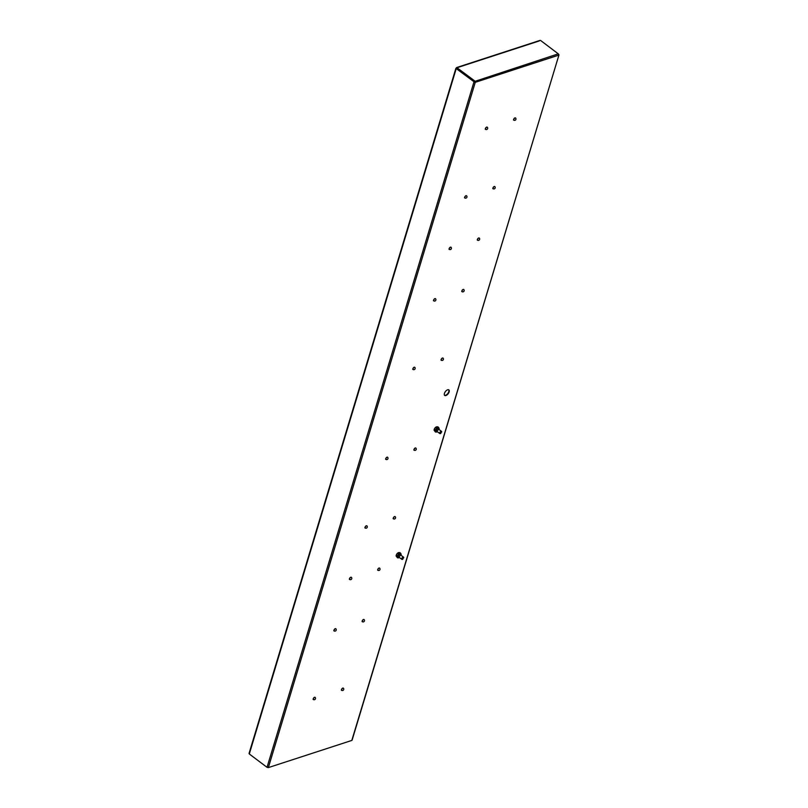 <?xml version="1.0" encoding="UTF-8"?>
<svg xmlns="http://www.w3.org/2000/svg" width="808" height="808" viewBox="0 0 808 808"><rect width="100%" height="100%" fill="white"/><g stroke="black" fill="none" stroke-linecap="round" stroke-linejoin="round"><path stroke-width="1.21" d="M458.843 70.195L459.399 70.023M457.884 69.478L458.439 69.306M438.562 429.159A1.626 0.828 126.9 0 0 437.784 428.654A1.626 0.828 126.9 0 0 436.209 430.765A1.626 0.828 126.9 0 0 436.896 431.371M437.673 428.705A1.384 0.697 -53.1 0 1 438.047 428.765A1.384 0.697 -53.1 0 1 438.158 429.573A1.384 0.697 -53.1 0 1 437.34 430.755A1.384 0.697 -53.1 0 1 436.391 430.977A1.384 0.697 -53.1 0 1 436.219 430.634M439.027 429.502A2.424 1.232 126.9 0 0 439.128 428.614A2.424 1.232 126.9 0 0 439.118 428.533A2.424 1.232 126.9 0 0 437.986 427.998A2.424 1.232 126.9 0 0 436.259 429.462A2.424 1.232 126.9 0 0 435.653 431.462A2.424 1.232 126.9 0 0 436.532 432.058A2.424 1.232 126.9 0 0 436.785 431.997A2.424 1.232 126.9 0 0 437.36 431.714M436.714 426.796L436.744 426.786A2.424 1.232 126.9 0 0 436.714 426.796A2.424 1.232 126.9 0 0 436.461 426.856A2.424 1.232 126.9 0 0 434.734 428.321A2.424 1.232 126.9 0 0 434.118 430.24L434.118 430.25M435.148 430.371L436.704 428.058L438.613 427.442L437.754 426.796L436.461 426.856L434.734 428.321L434.128 430.321L435.492 432.058L435.148 430.371L434.29 429.725L434.128 430.321M437.754 426.796L436.461 426.856M436.704 428.058L435.845 427.412M436.785 431.997L435.492 432.058L436.785 431.997M438.613 427.442L439.118 428.533M400.586 554.934A1.626 0.828 126.9 0 0 399.819 554.44A1.626 0.828 126.9 0 0 398.233 556.54A1.626 0.828 126.9 0 0 398.93 557.146M399.697 554.48A1.384 0.697 -53.1 0 1 400.071 554.551A1.384 0.697 -53.1 0 1 400.182 555.349A1.384 0.697 -53.1 0 1 399.364 556.53A1.384 0.697 -53.1 0 1 398.415 556.763A1.384 0.697 -53.1 0 1 398.243 556.409M401.051 555.278A2.424 1.232 126.9 0 0 401.152 554.389A2.424 1.232 126.9 0 0 401.142 554.318A2.424 1.232 126.9 0 0 400.011 553.783A2.424 1.232 126.9 0 0 398.283 555.248A2.424 1.232 126.9 0 0 397.677 557.247A2.424 1.232 126.9 0 0 398.566 557.843A2.424 1.232 126.9 0 0 398.809 557.783A2.424 1.232 126.9 0 0 399.384 557.49M398.738 552.571L398.768 552.571A2.424 1.232 126.9 0 0 398.738 552.571A2.424 1.232 126.9 0 0 398.485 552.632A2.424 1.232 126.9 0 0 396.758 554.096A2.424 1.232 126.9 0 0 396.142 556.025L396.142 556.025M397.172 556.146L398.728 553.834L400.637 553.217L399.778 552.571L398.485 552.632L396.758 554.096L396.152 556.096L397.526 557.843L397.172 556.146L396.314 555.5L396.152 556.096M399.778 552.571L398.485 552.632M398.728 553.834L397.869 553.197M398.809 557.783L397.526 557.843L398.809 557.783M400.637 553.217L401.142 554.318M441.239 431.977L440.784 433.472L441.239 431.977M441.633 432.118A1.384 0.697 126.9 0 0 441.683 431.826A1.384 0.697 126.9 0 0 441.511 431.371A1.384 0.697 126.9 0 0 441.017 431.331A1.384 0.697 126.9 0 0 439.885 432.411A1.384 0.697 126.9 0 0 439.845 433.583A1.384 0.697 126.9 0 0 440.33 433.613L440.33 433.613A1.384 0.697 126.9 0 0 440.592 433.492M403.263 557.762L402.808 559.247L403.263 557.762M403.657 557.894A1.384 0.697 126.9 0 0 403.707 557.611A1.384 0.697 126.9 0 0 403.535 557.146A1.384 0.697 126.9 0 0 403.051 557.106A1.384 0.697 126.9 0 0 401.909 558.197A1.384 0.697 126.9 0 0 401.869 559.358A1.384 0.697 126.9 0 0 402.354 559.399L402.354 559.399A1.384 0.697 126.9 0 0 402.626 559.267M444.551 395.284A3.464 1.757 126.9 0 0 445.592 395.274A3.464 1.757 126.9 0 0 448.329 392.739A3.464 1.757 126.9 0 0 448.682 389.799M445.925 395.526A3.464 1.757 -53.1 0 1 444.703 395.435A3.464 1.757 -53.1 0 1 445.38 391.607A3.464 1.757 -53.1 0 1 448.864 389.9A3.464 1.757 -53.1 0 1 448.763 392.819A3.464 1.757 -53.1 0 1 445.925 395.526M249.409 752.864L249.298 753.975L267.034 767.317L473.932 82.042L475.256 82.335A0.97 0.677 -108 0 0 474.831 81.032L457.005 67.731L456.419 67.922L457.136 68.912M456.197 68.347L474.266 81.941L456.227 68.589L249.298 753.975M351.975 739.875L558.964 54.934L558.58 54.207M474.266 81.941L475.256 82.335L268.367 767.6L351.813 740.431M268.367 767.6L267.034 767.317M539.401 40.895L456.419 67.922L457.469 69.165M456.752 68.165L474.74 81.063M540.643 40.491L558.278 53.853A0.97 0.677 72 0 1 558.712 55.156L475.256 82.335M474.922 82.083L474.619 81.457M474.71 81.426L558.278 53.853M514.322 120.19A1.374 0.697 -53.1 0 1 513.878 120.18A1.374 0.697 -53.1 0 1 513.726 119.362A1.374 0.697 -53.1 0 1 515.009 117.918A1.242 0.626 126.9 0 0 514.868 117.948A1.242 0.626 126.9 0 0 513.666 119.685M515.009 117.918A1.374 0.697 -53.1 0 1 515.524 117.978L514.918 117.887C513.504 119.332 513.151 120.089 513.878 120.18A1.384 1.384 0 0 0 515.524 117.978M493.607 188.799A1.374 0.697 -53.1 0 1 493.163 188.779A1.374 0.697 -53.1 0 1 493.011 187.961A1.374 0.697 -53.1 0 1 494.294 186.527A1.242 0.626 126.9 0 0 494.153 186.557A1.242 0.626 126.9 0 0 492.951 188.294M494.294 186.527A1.374 0.697 -53.1 0 1 494.809 186.587L494.203 186.496C492.789 187.941 492.436 188.698 493.163 188.779A1.384 1.384 0 0 0 494.809 186.587M478.75 237.986A1.242 0.626 126.9 0 0 478.619 238.017A1.242 0.626 126.9 0 0 477.417 239.754M478.76 237.976A1.374 0.697 -53.1 0 1 479.275 238.047L478.669 237.956C477.255 239.39 476.902 240.158 477.629 240.239A1.374 0.697 -53.1 0 1 477.478 239.421A1.374 0.697 -53.1 0 1 478.76 237.976M478.073 240.249A1.374 0.697 -53.1 0 1 477.629 240.239A1.384 1.384 0 0 0 479.275 238.047M462.54 291.708A1.374 0.697 -53.1 0 1 462.095 291.698A1.374 0.697 -53.1 0 1 461.944 290.87A1.374 0.697 -53.1 0 1 463.226 289.436A1.242 0.626 126.9 0 0 463.085 289.466A1.242 0.626 126.9 0 0 461.883 291.203M463.226 289.436A1.374 0.697 -53.1 0 1 463.741 289.496L463.136 289.405C461.721 290.85 461.368 291.607 462.095 291.698A1.384 1.384 0 0 0 463.741 289.496M442.501 358.045A1.242 0.626 126.9 0 0 442.37 358.075A1.242 0.626 126.9 0 0 441.168 359.812M442.511 358.045A1.374 0.697 -53.1 0 1 443.026 358.106L442.42 358.015C441.006 359.449 440.653 360.216 441.38 360.297A1.374 0.697 -53.1 0 1 441.229 359.479A1.374 0.697 -53.1 0 1 442.511 358.045M441.825 360.317A1.374 0.697 -53.1 0 1 441.38 360.297A1.384 1.384 0 0 0 443.026 358.106M486.739 127.119A1.242 0.626 126.9 0 0 486.608 127.149A1.242 0.626 126.9 0 0 485.416 128.886M486.749 127.119A1.374 0.697 -53.1 0 1 487.264 127.179L486.658 127.088C485.244 128.533 484.901 129.29 485.618 129.381A1.374 0.697 -53.1 0 1 485.467 128.563A1.374 0.697 -53.1 0 1 486.749 127.119M486.062 129.391A1.374 0.697 -53.1 0 1 485.618 129.381A1.384 1.384 0 0 0 487.264 127.179M465.347 198A1.374 0.697 -53.1 0 1 464.903 197.98A1.374 0.697 -53.1 0 1 464.762 197.162A1.374 0.697 -53.1 0 1 466.034 195.728A1.242 0.626 126.9 0 0 465.893 195.758A1.242 0.626 126.9 0 0 464.701 197.495M466.034 195.728A1.374 0.697 -53.1 0 1 466.559 195.788L465.953 195.698C464.529 197.142 464.186 197.899 464.903 197.98A1.384 1.384 0 0 0 466.559 195.788M449.814 249.45A1.374 0.697 -53.1 0 1 449.369 249.44A1.374 0.697 -53.1 0 1 449.218 248.622A1.374 0.697 -53.1 0 1 450.5 247.177A1.242 0.626 126.9 0 0 450.359 247.218A1.242 0.626 126.9 0 0 449.167 248.955M450.5 247.177A1.374 0.697 -53.1 0 1 451.016 247.248L450.409 247.157C448.995 248.591 448.652 249.359 449.369 249.44A1.384 1.384 0 0 0 451.016 247.248M434.28 300.909A1.374 0.697 -53.1 0 1 433.835 300.899A1.374 0.697 -53.1 0 1 433.684 300.071A1.374 0.697 -53.1 0 1 434.967 298.637A1.242 0.626 126.9 0 0 434.825 298.667A1.242 0.626 126.9 0 0 433.623 300.404M434.967 298.637A1.374 0.697 -53.1 0 1 435.482 298.697L434.876 298.606C433.462 300.051 433.118 300.808 433.835 300.899A1.384 1.384 0 0 0 435.482 298.697M413.565 369.519A1.374 0.697 -53.1 0 1 413.12 369.498A1.374 0.697 -53.1 0 1 412.969 368.68A1.374 0.697 -53.1 0 1 414.251 367.246A1.242 0.626 126.9 0 0 414.11 367.276A1.242 0.626 126.9 0 0 412.918 369.014M414.251 367.246A1.374 0.697 -53.1 0 1 414.767 367.307L414.161 367.216C412.747 368.65 412.403 369.418 413.12 369.498A1.384 1.384 0 0 0 414.767 367.307M414.666 450.248A1.374 0.697 -53.1 0 1 414.221 450.238A1.374 0.697 -53.1 0 1 414.07 449.42A1.374 0.697 -53.1 0 1 415.352 447.975A1.242 0.626 126.9 0 0 415.211 448.016A1.242 0.626 126.9 0 0 414.019 449.753M415.352 447.975A1.374 0.697 -53.1 0 1 415.868 448.046L415.261 447.955C413.848 449.389 413.504 450.157 414.221 450.238A1.384 1.384 0 0 0 415.868 448.046M394.627 516.595A1.242 0.626 126.9 0 0 394.496 516.625A1.242 0.626 126.9 0 0 393.304 518.362M394.637 516.585A1.374 0.697 -53.1 0 1 395.163 516.655L394.556 516.564C393.132 517.999 392.789 518.766 393.506 518.847A1.374 0.697 -53.1 0 1 393.365 518.029A1.374 0.697 -53.1 0 1 394.637 516.585M393.951 518.857A1.374 0.697 -53.1 0 1 393.506 518.847A1.384 1.384 0 0 0 395.163 516.655M378.417 570.317A1.374 0.697 -53.1 0 1 377.972 570.307A1.374 0.697 -53.1 0 1 377.831 569.478A1.374 0.697 -53.1 0 1 379.104 568.044A1.242 0.626 126.9 0 0 378.962 568.075A1.242 0.626 126.9 0 0 377.77 569.812M379.104 568.044A1.374 0.697 -53.1 0 1 379.619 568.105L379.013 568.014C377.599 569.458 377.255 570.216 377.972 570.307A1.384 1.384 0 0 0 379.619 568.105M362.883 621.766A1.374 0.697 -53.1 0 1 362.439 621.756A1.374 0.697 -53.1 0 1 362.287 620.938A1.374 0.697 -53.1 0 1 363.57 619.494A1.242 0.626 126.9 0 0 363.428 619.534A1.242 0.626 126.9 0 0 362.226 621.271M363.57 619.494A1.374 0.697 -53.1 0 1 364.085 619.564L363.479 619.473C362.065 620.908 361.721 621.675 362.439 621.756A1.384 1.384 0 0 0 364.085 619.564M342.168 690.375A1.374 0.697 -53.1 0 1 341.723 690.365A1.374 0.697 -53.1 0 1 341.582 689.547A1.374 0.697 -53.1 0 1 342.855 688.103A1.242 0.626 126.9 0 0 342.713 688.133A1.242 0.626 126.9 0 0 341.521 689.87M342.855 688.103A1.374 0.697 -53.1 0 1 343.37 688.174L342.764 688.083C341.35 689.517 341.006 690.285 341.723 690.365A1.384 1.384 0 0 0 343.37 688.174M386.416 459.449A1.374 0.697 -53.1 0 1 385.971 459.439A1.374 0.697 -53.1 0 1 385.82 458.621A1.374 0.697 -53.1 0 1 387.103 457.176A1.242 0.626 126.9 0 0 386.961 457.217A1.242 0.626 126.9 0 0 385.759 458.954M387.103 457.176A1.374 0.697 -53.1 0 1 387.618 457.247L387.012 457.156C385.598 458.591 385.244 459.358 385.971 459.439A1.384 1.384 0 0 0 387.618 457.247M365.701 528.058A1.374 0.697 -53.1 0 1 365.256 528.048A1.374 0.697 -53.1 0 1 365.105 527.23A1.374 0.697 -53.1 0 1 366.388 525.786A1.242 0.626 126.9 0 0 366.246 525.826A1.242 0.626 126.9 0 0 365.044 527.563M366.388 525.786A1.374 0.697 -53.1 0 1 366.903 525.856L366.297 525.766C364.883 527.2 364.529 527.967 365.256 528.048A1.384 1.384 0 0 0 366.903 525.856M350.844 577.245A1.242 0.626 126.9 0 0 350.712 577.276A1.242 0.626 126.9 0 0 349.511 579.013M350.854 577.245A1.374 0.697 -53.1 0 1 351.369 577.306L350.763 577.215C349.349 578.659 348.995 579.417 349.723 579.508A1.374 0.697 -53.1 0 1 349.571 578.68A1.374 0.697 -53.1 0 1 350.854 577.245M350.167 579.518A1.374 0.697 -53.1 0 1 349.723 579.508A1.384 1.384 0 0 0 351.369 577.306M335.3 628.705A1.242 0.626 126.9 0 0 335.179 628.735A1.242 0.626 126.9 0 0 333.977 630.472M335.31 628.695A1.374 0.697 -53.1 0 1 335.835 628.765L335.229 628.675C333.815 630.109 333.462 630.876 334.179 630.957A1.374 0.697 -53.1 0 1 334.037 630.139A1.374 0.697 -53.1 0 1 335.31 628.695M334.623 630.967A1.374 0.697 -53.1 0 1 334.179 630.957A1.384 1.384 0 0 0 335.835 628.765M313.918 699.577A1.374 0.697 -53.1 0 1 313.474 699.566A1.374 0.697 -53.1 0 1 313.322 698.748A1.374 0.697 -53.1 0 1 314.605 697.304A1.242 0.626 126.9 0 0 314.464 697.334A1.242 0.626 126.9 0 0 313.262 699.072M314.605 697.304A1.374 0.697 -53.1 0 1 315.12 697.375L314.514 697.284C313.1 698.718 312.746 699.486 313.474 699.566A1.384 1.384 0 0 0 315.12 697.375M436.391 430.977L439.845 433.583M438.047 428.765L441.511 431.371M398.415 556.763L401.869 559.358M400.071 554.551L403.535 557.146M455.914 68.266L249.036 753.48M540.007 40.4L456.55 67.579M352.076 740.209L558.964 54.934"/></g></svg>

